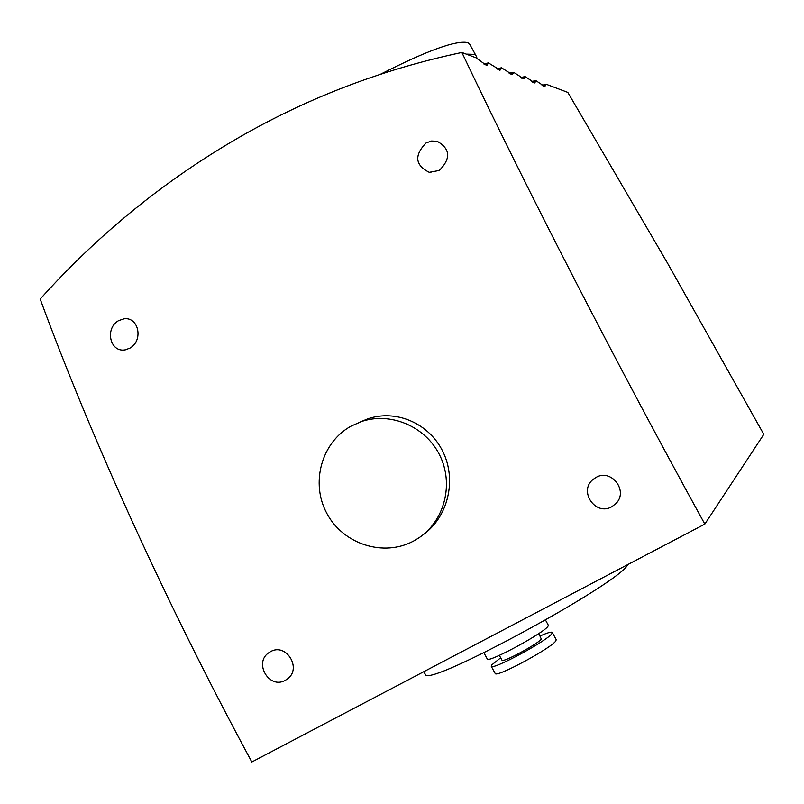 <?xml version="1.0" encoding="UTF-8"?>
<svg xmlns="http://www.w3.org/2000/svg" width="804" height="804" viewBox="0 0 804 804"><rect width="100%" height="100%" fill="white"/><g stroke="black" fill="none" stroke-linecap="round" stroke-linejoin="round"><path stroke-width="1.21" d="M544.65 86.792L546.077 84.46L546.891 84.51L567.835 92.42L667.23 262.657L763.8 434.351L704.827 524.107L251.823 761.991C166.488 604.095 91.053 437.557 40.2 299.078C96.209 236.627 159.946 184.227 231.411 141.876C302.887 99.646 379.709 69.847 461.868 52.471L476.008 57.798L486.4 65.335M487.214 658.868L487.335 659.089C488.661 662.908 544.368 632.738 548.006 626.226L548.268 625.12L545.524 620.095M367.368 418.995L360.574 421.849C389.86 411.346 425.326 426.1 439.607 455.004C454.159 483.787 444.632 521.022 418.552 538.077L413.748 540.951C383.91 557.283 343.388 544.388 327.017 513.716C310.203 483.284 321.379 442.311 351.177 426.07L367.368 418.995C395.88 408.824 429.246 423.406 442.903 451.677C456.883 479.928 448.19 517.113 422.934 534.891M426.08 142.951L431.567 141.012L437.145 141.273C450.371 148.79 451.094 158.509 439.296 170.458L429.256 172.327C415.085 165.212 414.02 155.423 426.08 142.951M595.985 477.435C611.331 468.219 628.818 491.174 615.894 503.605L611.764 506.761C595.563 516.329 578.307 491.224 592.97 479.516L595.985 477.435M118.66 320.595L124.148 318.796C138.62 316.776 143.735 340.504 129.836 348.202L124.901 349.911C109.917 352.504 104.61 328.344 118.66 320.595M270.476 651.692C286.144 642.346 302.364 668.667 287.289 679.048L285.33 680.305C269.179 689.792 253.23 662.466 269.079 652.546L270.476 651.692M501.957 660.144L502.028 660.295C502.962 662.828 538.811 643.431 541.283 639.059L538.841 633.512M500.671 657.803L491.686 664.958L491.284 666.335C492.681 670.285 548.408 640.125 551.976 633.472L552.217 632.336C551.232 631.653 547.212 632.859 540.177 635.954M495.103 673.34L495.234 673.581C496.701 677.661 552.438 647.511 555.936 640.728L556.157 639.562L552.318 632.537M475.867 55.426L469.707 44.24L468.099 42.702C456.672 39.858 427.487 50.361 380.553 74.219M544.991 86.742L535.936 80.661L534.781 82.953L525.173 76.631L523.947 78.933L513.726 72.35L512.409 74.661L501.515 67.797L500.128 70.099L488.47 62.933L487.003 65.224M704.827 524.107C614.256 359.589 527.143 189.865 461.868 52.471M424.994 673.802L425.487 674.717C429.467 686.616 621.562 582.066 627.743 564.579M477.094 58.34L476.099 55.828L474.521 54.37L466.27 54.129M545.534 85.596L543.032 86.028M535.364 81.797L532.75 82.269M524.57 77.777L521.826 78.269M513.073 73.496L510.218 74.018M500.832 68.943L497.837 69.496M487.747 64.069L484.621 64.662M615.894 503.605L617.562 501.525M546.067 84.46L542.007 85.184M531.705 81.425L535.926 80.661M525.163 76.631L520.771 77.445M513.716 72.36L509.133 73.204M501.505 67.797L496.741 68.692M500.128 70.099L499.585 70.199M488.46 62.933L483.505 63.888M483.907 652.788L487.335 659.089M423.829 671.662L425.487 674.717M429.276 172.327L430.914 172.508M124.901 349.911L125.937 349.73M499.344 655.371L502.028 660.295M491.284 666.335L495.234 673.581"/></g></svg>
